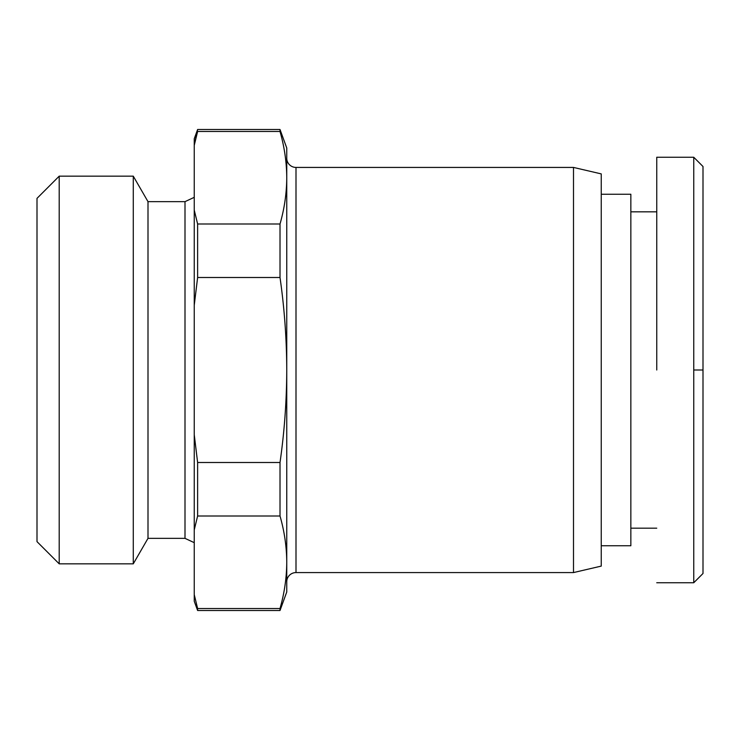 <?xml version="1.0" encoding="UTF-8"?>
<svg xmlns="http://www.w3.org/2000/svg" width="740" height="740" viewBox="0 0 740 740"><rect width="100%" height="100%" fill="white"/><g stroke="black" fill="none" stroke-linecap="round" stroke-linejoin="round"><path stroke-width="1.11" d="M693.75 370L693.75 582.75L693.75 157.25L693.75 370L703 370L703 573.361L703 166.5L703 370M656.75 582.75L693.75 582.75L703 573.5L703 564.139M59.2 563.834L37 541.634L37 198.366L59.2 176.166L133.283 176.166L133.283 563.834L59.2 563.834L59.2 176.166M601.25 194.25L630.85 194.25L630.85 545.75L601.25 545.75M133.283 563.834L148 538.35L148 201.65L133.283 176.166M148 538.35L185 538.35L185 201.65L194.25 197.33M148 201.65L185 201.65M286.75 158.175A9.25 9.25 0 0 0 296 167.425L573.5 167.425L601.25 173.9L601.25 566.1L573.5 572.575L296 572.575A9.25 9.25 0 0 0 286.75 581.825M573.5 167.425L573.5 572.575M185 538.35L194.25 542.67M286.75 592L280.016 610.5L197.617 610.5L197.617 608.511L280.016 608.511C284.41 593.166 286.657 577.755 286.75 562.261L286.75 592M194.25 138.75L197.617 129.5L194.25 145.364L194.25 138.75M656.75 370L656.75 157.25L656.75 370M197.617 610.5L194.25 601.25L194.25 210.114L197.617 223.989L280.016 223.989C284.41 208.652 286.657 193.242 286.75 177.739C286.657 162.245 284.41 146.835 280.016 131.489L280.016 129.5L286.75 148L286.75 562.261C286.657 546.758 284.41 531.348 280.016 516.011L197.617 516.011L197.617 462.5L280.016 462.5L280.016 516.011M194.25 210.114L194.25 145.364L197.617 131.489L280.016 131.489M280.016 610.5L280.016 608.511M280.016 223.989L280.016 277.5C284.41 308.173 286.657 339.012 286.75 370C286.657 400.988 284.41 431.827 280.016 462.5M194.25 305.25L197.617 277.5L197.617 223.989M194.25 434.75L197.617 462.5M280.016 277.5L197.617 277.5M194.25 529.886L197.617 516.011M194.25 594.636L197.617 608.511M296 167.425L296 572.575M656.75 211.825L630.85 211.825M656.75 157.25L693.75 157.25L703 166.5M656.75 528.175L630.85 528.175M280.016 129.5L197.617 129.5"/></g></svg>

